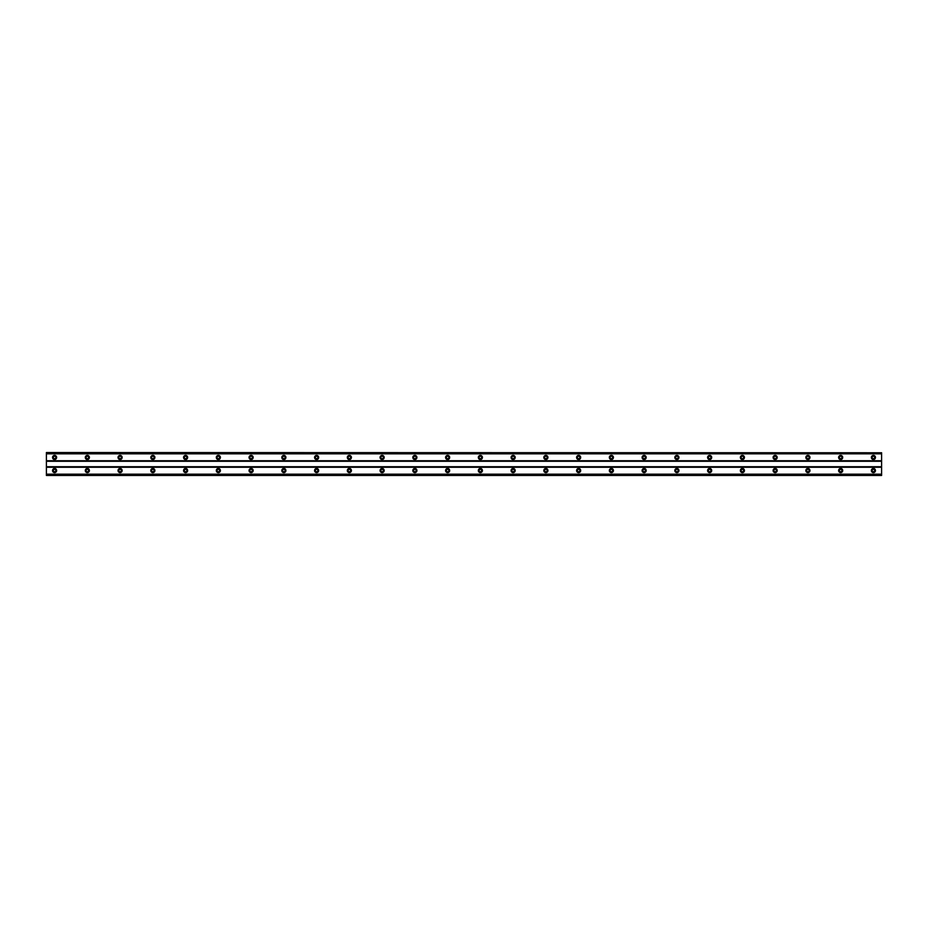 <?xml version="1.0" encoding="UTF-8"?>
<svg xmlns="http://www.w3.org/2000/svg" width="928" height="928" viewBox="0 0 928 928"><rect width="100%" height="100%" fill="white"/><g stroke="black" fill="none" stroke-linecap="round" stroke-linejoin="round"><path stroke-width="1.39" d="M54.59 458.676A1.23 1.23 0 0 1 53.36 457.446A1.23 1.23 0 0 1 54.59 456.216A1.23 1.23 0 0 1 55.819 457.446A1.23 1.23 0 0 1 54.59 458.676M873.41 458.676A1.23 1.23 0 0 1 872.181 457.446A1.23 1.23 0 0 1 873.41 456.216A1.23 1.23 0 0 1 874.64 457.446A1.23 1.23 0 0 1 873.41 458.676M840.664 458.676A1.23 1.23 0 0 1 839.434 457.446A1.23 1.23 0 0 1 840.664 456.216A1.23 1.23 0 0 1 841.882 457.446A1.23 1.23 0 0 1 840.664 458.676M807.905 458.676A1.23 1.23 0 0 1 806.676 457.446A1.23 1.23 0 0 1 807.905 456.216A1.23 1.23 0 0 1 809.135 457.446A1.23 1.23 0 0 1 807.905 458.676M775.158 458.676A1.23 1.23 0 0 1 773.929 457.446A1.23 1.23 0 0 1 775.158 456.216A1.23 1.23 0 0 1 776.376 457.446A1.23 1.23 0 0 1 775.158 458.676M742.4 458.676A1.23 1.23 0 0 1 741.17 457.446A1.23 1.23 0 0 1 742.4 456.216A1.23 1.23 0 0 1 743.63 457.446A1.23 1.23 0 0 1 742.4 458.676M709.642 458.676A1.23 1.23 0 0 1 708.424 457.446A1.23 1.23 0 0 1 709.642 456.216A1.23 1.23 0 0 1 710.871 457.446A1.23 1.23 0 0 1 709.642 458.676M676.895 458.676A1.23 1.23 0 0 1 675.665 457.446A1.23 1.23 0 0 1 676.895 456.216A1.23 1.23 0 0 1 678.124 457.446A1.23 1.23 0 0 1 676.895 458.676M644.136 458.676A1.23 1.23 0 0 1 642.918 457.446A1.23 1.23 0 0 1 644.136 456.216A1.23 1.23 0 0 1 645.366 457.446A1.23 1.23 0 0 1 644.136 458.676M611.39 458.676A1.23 1.23 0 0 1 610.16 457.446A1.23 1.23 0 0 1 611.39 456.216A1.23 1.23 0 0 1 612.619 457.446A1.23 1.23 0 0 1 611.39 458.676M578.631 458.676A1.23 1.23 0 0 1 577.402 457.446A1.23 1.23 0 0 1 578.631 456.216A1.23 1.23 0 0 1 579.861 457.446A1.23 1.23 0 0 1 578.631 458.676M545.884 458.676A1.23 1.23 0 0 1 544.655 457.446A1.23 1.23 0 0 1 545.884 456.216A1.23 1.23 0 0 1 547.114 457.446A1.23 1.23 0 0 1 545.884 458.676M513.126 458.676A1.23 1.23 0 0 1 511.896 457.446A1.23 1.23 0 0 1 513.126 456.216A1.23 1.23 0 0 1 514.356 457.446A1.23 1.23 0 0 1 513.126 458.676M480.379 458.676A1.23 1.23 0 0 1 479.15 457.446A1.23 1.23 0 0 1 480.379 456.216A1.23 1.23 0 0 1 481.609 457.446A1.23 1.23 0 0 1 480.379 458.676M447.621 458.676A1.23 1.23 0 0 1 446.391 457.446A1.23 1.23 0 0 1 447.621 456.216A1.23 1.23 0 0 1 448.85 457.446A1.23 1.23 0 0 1 447.621 458.676M414.874 458.676A1.23 1.23 0 0 1 413.644 457.446A1.23 1.23 0 0 1 414.874 456.216A1.23 1.23 0 0 1 416.104 457.446A1.23 1.23 0 0 1 414.874 458.676M382.116 458.676A1.23 1.23 0 0 1 380.886 457.446A1.23 1.23 0 0 1 382.116 456.216A1.23 1.23 0 0 1 383.345 457.446A1.23 1.23 0 0 1 382.116 458.676M349.369 458.676A1.23 1.23 0 0 1 348.139 457.446A1.23 1.23 0 0 1 349.369 456.216A1.23 1.23 0 0 1 350.598 457.446A1.23 1.23 0 0 1 349.369 458.676M316.61 458.676A1.23 1.23 0 0 1 315.381 457.446A1.23 1.23 0 0 1 316.61 456.216A1.23 1.23 0 0 1 317.84 457.446A1.23 1.23 0 0 1 316.61 458.676M283.864 458.676A1.23 1.23 0 0 1 282.634 457.446A1.23 1.23 0 0 1 283.864 456.216A1.23 1.23 0 0 1 285.082 457.446A1.23 1.23 0 0 1 283.864 458.676M251.105 458.676A1.23 1.23 0 0 1 249.876 457.446A1.23 1.23 0 0 1 251.105 456.216A1.23 1.23 0 0 1 252.335 457.446A1.23 1.23 0 0 1 251.105 458.676M218.358 458.676A1.23 1.23 0 0 1 217.129 457.446A1.23 1.23 0 0 1 218.358 456.216A1.23 1.23 0 0 1 219.576 457.446A1.23 1.23 0 0 1 218.358 458.676M185.6 458.676A1.23 1.23 0 0 1 184.37 457.446A1.23 1.23 0 0 1 185.6 456.216A1.23 1.23 0 0 1 186.83 457.446A1.23 1.23 0 0 1 185.6 458.676M152.842 458.676A1.23 1.23 0 0 1 151.624 457.446A1.23 1.23 0 0 1 152.842 456.216A1.23 1.23 0 0 1 154.071 457.446A1.23 1.23 0 0 1 152.842 458.676M120.095 458.676A1.23 1.23 0 0 1 118.865 457.446A1.23 1.23 0 0 1 120.095 456.216A1.23 1.23 0 0 1 121.324 457.446A1.23 1.23 0 0 1 120.095 458.676M87.336 458.676A1.23 1.23 0 0 1 86.118 457.446A1.23 1.23 0 0 1 87.336 456.216A1.23 1.23 0 0 1 88.566 457.446A1.23 1.23 0 0 1 87.336 458.676M54.59 468.501A2.042 2.042 0 0 0 52.536 470.554A2.042 2.042 0 0 0 54.59 472.596A2.042 2.042 0 0 0 56.631 470.554A2.042 2.042 0 0 0 54.59 468.501M873.41 468.501A2.042 2.042 0 0 0 871.369 470.554A2.042 2.042 0 0 0 873.41 472.596A2.042 2.042 0 0 0 875.464 470.554A2.042 2.042 0 0 0 873.41 468.501M840.664 468.501A2.042 2.042 0 0 0 838.61 470.554A2.042 2.042 0 0 0 840.664 472.596A2.042 2.042 0 0 0 842.705 470.554A2.042 2.042 0 0 0 840.664 468.501M807.905 468.501A2.042 2.042 0 0 0 805.864 470.554A2.042 2.042 0 0 0 807.905 472.596A2.042 2.042 0 0 0 809.958 470.554A2.042 2.042 0 0 0 807.905 468.501M775.158 468.501A2.042 2.042 0 0 0 773.105 470.554A2.042 2.042 0 0 0 775.158 472.596A2.042 2.042 0 0 0 777.2 470.554A2.042 2.042 0 0 0 775.158 468.501M742.4 468.501A2.042 2.042 0 0 0 740.358 470.554A2.042 2.042 0 0 0 742.4 472.596A2.042 2.042 0 0 0 744.442 470.554A2.042 2.042 0 0 0 742.4 468.501M709.642 468.501A2.042 2.042 0 0 0 707.6 470.554A2.042 2.042 0 0 0 709.642 472.596A2.042 2.042 0 0 0 711.695 470.554A2.042 2.042 0 0 0 709.642 468.501M676.895 468.501A2.042 2.042 0 0 0 674.842 470.554A2.042 2.042 0 0 0 676.895 472.596A2.042 2.042 0 0 0 678.936 470.554A2.042 2.042 0 0 0 676.895 468.501M644.136 468.501A2.042 2.042 0 0 0 642.095 470.554A2.042 2.042 0 0 0 644.136 472.596A2.042 2.042 0 0 0 646.19 470.554A2.042 2.042 0 0 0 644.136 468.501M611.39 468.501A2.042 2.042 0 0 0 609.336 470.554A2.042 2.042 0 0 0 611.39 472.596A2.042 2.042 0 0 0 613.431 470.554A2.042 2.042 0 0 0 611.39 468.501M578.631 468.501A2.042 2.042 0 0 0 576.59 470.554A2.042 2.042 0 0 0 578.631 472.596A2.042 2.042 0 0 0 580.684 470.554A2.042 2.042 0 0 0 578.631 468.501M545.884 468.501A2.042 2.042 0 0 0 543.831 470.554A2.042 2.042 0 0 0 545.884 472.596A2.042 2.042 0 0 0 547.926 470.554A2.042 2.042 0 0 0 545.884 468.501M513.126 468.501A2.042 2.042 0 0 0 511.084 470.554A2.042 2.042 0 0 0 513.126 472.596A2.042 2.042 0 0 0 515.179 470.554A2.042 2.042 0 0 0 513.126 468.501M480.379 468.501A2.042 2.042 0 0 0 478.326 470.554A2.042 2.042 0 0 0 480.379 472.596A2.042 2.042 0 0 0 482.421 470.554A2.042 2.042 0 0 0 480.379 468.501M447.621 468.501A2.042 2.042 0 0 0 445.579 470.554A2.042 2.042 0 0 0 447.621 472.596A2.042 2.042 0 0 0 449.674 470.554A2.042 2.042 0 0 0 447.621 468.501M414.874 468.501A2.042 2.042 0 0 0 412.821 470.554A2.042 2.042 0 0 0 414.874 472.596A2.042 2.042 0 0 0 416.916 470.554A2.042 2.042 0 0 0 414.874 468.501M382.116 468.501A2.042 2.042 0 0 0 380.074 470.554A2.042 2.042 0 0 0 382.116 472.596A2.042 2.042 0 0 0 384.169 470.554A2.042 2.042 0 0 0 382.116 468.501M349.369 468.501A2.042 2.042 0 0 0 347.316 470.554A2.042 2.042 0 0 0 349.369 472.596A2.042 2.042 0 0 0 351.41 470.554A2.042 2.042 0 0 0 349.369 468.501M316.61 468.501A2.042 2.042 0 0 0 314.569 470.554A2.042 2.042 0 0 0 316.61 472.596A2.042 2.042 0 0 0 318.664 470.554A2.042 2.042 0 0 0 316.61 468.501M283.864 468.501A2.042 2.042 0 0 0 281.81 470.554A2.042 2.042 0 0 0 283.864 472.596A2.042 2.042 0 0 0 285.905 470.554A2.042 2.042 0 0 0 283.864 468.501M251.105 468.501A2.042 2.042 0 0 0 249.064 470.554A2.042 2.042 0 0 0 251.105 472.596A2.042 2.042 0 0 0 253.158 470.554A2.042 2.042 0 0 0 251.105 468.501M218.358 468.501A2.042 2.042 0 0 0 216.305 470.554A2.042 2.042 0 0 0 218.358 472.596A2.042 2.042 0 0 0 220.4 470.554A2.042 2.042 0 0 0 218.358 468.501M185.6 468.501A2.042 2.042 0 0 0 183.558 470.554A2.042 2.042 0 0 0 185.6 472.596A2.042 2.042 0 0 0 187.642 470.554A2.042 2.042 0 0 0 185.6 468.501M152.842 468.501A2.042 2.042 0 0 0 150.8 470.554A2.042 2.042 0 0 0 152.842 472.596A2.042 2.042 0 0 0 154.895 470.554A2.042 2.042 0 0 0 152.842 468.501M120.095 468.501A2.042 2.042 0 0 0 118.042 470.554A2.042 2.042 0 0 0 120.095 472.596A2.042 2.042 0 0 0 122.136 470.554A2.042 2.042 0 0 0 120.095 468.501M87.336 468.501A2.042 2.042 0 0 0 85.295 470.554A2.042 2.042 0 0 0 87.336 472.596A2.042 2.042 0 0 0 89.39 470.554A2.042 2.042 0 0 0 87.336 468.501M54.59 455.404A2.042 2.042 0 0 0 52.536 457.446A2.042 2.042 0 0 0 54.59 459.499A2.042 2.042 0 0 0 56.631 457.446A2.042 2.042 0 0 0 54.59 455.404M873.41 455.404A2.042 2.042 0 0 0 871.369 457.446A2.042 2.042 0 0 0 873.41 459.499A2.042 2.042 0 0 0 875.464 457.446A2.042 2.042 0 0 0 873.41 455.404M840.664 455.404A2.042 2.042 0 0 0 838.61 457.446A2.042 2.042 0 0 0 840.664 459.499A2.042 2.042 0 0 0 842.705 457.446A2.042 2.042 0 0 0 840.664 455.404M807.905 455.404A2.042 2.042 0 0 0 805.864 457.446A2.042 2.042 0 0 0 807.905 459.499A2.042 2.042 0 0 0 809.958 457.446A2.042 2.042 0 0 0 807.905 455.404M775.158 455.404A2.042 2.042 0 0 0 773.105 457.446A2.042 2.042 0 0 0 775.158 459.499A2.042 2.042 0 0 0 777.2 457.446A2.042 2.042 0 0 0 775.158 455.404M742.4 455.404A2.042 2.042 0 0 0 740.358 457.446A2.042 2.042 0 0 0 742.4 459.499A2.042 2.042 0 0 0 744.442 457.446A2.042 2.042 0 0 0 742.4 455.404M709.642 455.404A2.042 2.042 0 0 0 707.6 457.446A2.042 2.042 0 0 0 709.642 459.499A2.042 2.042 0 0 0 711.695 457.446A2.042 2.042 0 0 0 709.642 455.404M676.895 455.404A2.042 2.042 0 0 0 674.842 457.446A2.042 2.042 0 0 0 676.895 459.499A2.042 2.042 0 0 0 678.936 457.446A2.042 2.042 0 0 0 676.895 455.404M644.136 455.404A2.042 2.042 0 0 0 642.095 457.446A2.042 2.042 0 0 0 644.136 459.499A2.042 2.042 0 0 0 646.19 457.446A2.042 2.042 0 0 0 644.136 455.404M611.39 455.404A2.042 2.042 0 0 0 609.336 457.446A2.042 2.042 0 0 0 611.39 459.499A2.042 2.042 0 0 0 613.431 457.446A2.042 2.042 0 0 0 611.39 455.404M578.631 455.404A2.042 2.042 0 0 0 576.59 457.446A2.042 2.042 0 0 0 578.631 459.499A2.042 2.042 0 0 0 580.684 457.446A2.042 2.042 0 0 0 578.631 455.404M545.884 455.404A2.042 2.042 0 0 0 543.831 457.446A2.042 2.042 0 0 0 545.884 459.499A2.042 2.042 0 0 0 547.926 457.446A2.042 2.042 0 0 0 545.884 455.404M513.126 455.404A2.042 2.042 0 0 0 511.084 457.446A2.042 2.042 0 0 0 513.126 459.499A2.042 2.042 0 0 0 515.179 457.446A2.042 2.042 0 0 0 513.126 455.404M480.379 455.404A2.042 2.042 0 0 0 478.326 457.446A2.042 2.042 0 0 0 480.379 459.499A2.042 2.042 0 0 0 482.421 457.446A2.042 2.042 0 0 0 480.379 455.404M447.621 455.404A2.042 2.042 0 0 0 445.579 457.446A2.042 2.042 0 0 0 447.621 459.499A2.042 2.042 0 0 0 449.674 457.446A2.042 2.042 0 0 0 447.621 455.404M414.874 455.404A2.042 2.042 0 0 0 412.821 457.446A2.042 2.042 0 0 0 414.874 459.499A2.042 2.042 0 0 0 416.916 457.446A2.042 2.042 0 0 0 414.874 455.404M382.116 455.404A2.042 2.042 0 0 0 380.074 457.446A2.042 2.042 0 0 0 382.116 459.499A2.042 2.042 0 0 0 384.169 457.446A2.042 2.042 0 0 0 382.116 455.404M349.369 455.404A2.042 2.042 0 0 0 347.316 457.446A2.042 2.042 0 0 0 349.369 459.499A2.042 2.042 0 0 0 351.41 457.446A2.042 2.042 0 0 0 349.369 455.404M316.61 455.404A2.042 2.042 0 0 0 314.569 457.446A2.042 2.042 0 0 0 316.61 459.499A2.042 2.042 0 0 0 318.664 457.446A2.042 2.042 0 0 0 316.61 455.404M283.864 455.404A2.042 2.042 0 0 0 281.81 457.446A2.042 2.042 0 0 0 283.864 459.499A2.042 2.042 0 0 0 285.905 457.446A2.042 2.042 0 0 0 283.864 455.404M251.105 455.404A2.042 2.042 0 0 0 249.064 457.446A2.042 2.042 0 0 0 251.105 459.499A2.042 2.042 0 0 0 253.158 457.446A2.042 2.042 0 0 0 251.105 455.404M218.358 455.404A2.042 2.042 0 0 0 216.305 457.446A2.042 2.042 0 0 0 218.358 459.499A2.042 2.042 0 0 0 220.4 457.446A2.042 2.042 0 0 0 218.358 455.404M185.6 455.404A2.042 2.042 0 0 0 183.558 457.446A2.042 2.042 0 0 0 185.6 459.499A2.042 2.042 0 0 0 187.642 457.446A2.042 2.042 0 0 0 185.6 455.404M152.842 455.404A2.042 2.042 0 0 0 150.8 457.446A2.042 2.042 0 0 0 152.842 459.499A2.042 2.042 0 0 0 154.895 457.446A2.042 2.042 0 0 0 152.842 455.404M120.095 455.404A2.042 2.042 0 0 0 118.042 457.446A2.042 2.042 0 0 0 120.095 459.499A2.042 2.042 0 0 0 122.136 457.446A2.042 2.042 0 0 0 120.095 455.404M87.336 455.404A2.042 2.042 0 0 0 85.295 457.446A2.042 2.042 0 0 0 87.336 459.499A2.042 2.042 0 0 0 89.39 457.446A2.042 2.042 0 0 0 87.336 455.404M54.59 471.784A1.23 1.23 0 0 1 53.36 470.554A1.23 1.23 0 0 1 54.59 469.324A1.23 1.23 0 0 1 55.819 470.554A1.23 1.23 0 0 1 54.59 471.784M873.41 471.784A1.23 1.23 0 0 1 872.181 470.554A1.23 1.23 0 0 1 873.41 469.324A1.23 1.23 0 0 1 874.64 470.554A1.23 1.23 0 0 1 873.41 471.784M840.664 471.784A1.23 1.23 0 0 1 839.434 470.554A1.23 1.23 0 0 1 840.664 469.324A1.23 1.23 0 0 1 841.882 470.554A1.23 1.23 0 0 1 840.664 471.784M807.905 471.784A1.23 1.23 0 0 1 806.676 470.554A1.23 1.23 0 0 1 807.905 469.324A1.23 1.23 0 0 1 809.135 470.554A1.23 1.23 0 0 1 807.905 471.784M775.158 471.784A1.23 1.23 0 0 1 773.929 470.554A1.23 1.23 0 0 1 775.158 469.324A1.23 1.23 0 0 1 776.376 470.554A1.23 1.23 0 0 1 775.158 471.784M742.4 471.784A1.23 1.23 0 0 1 741.17 470.554A1.23 1.23 0 0 1 742.4 469.324A1.23 1.23 0 0 1 743.63 470.554A1.23 1.23 0 0 1 742.4 471.784M709.642 471.784A1.23 1.23 0 0 1 708.424 470.554A1.23 1.23 0 0 1 709.642 469.324A1.23 1.23 0 0 1 710.871 470.554A1.23 1.23 0 0 1 709.642 471.784M676.895 471.784A1.23 1.23 0 0 1 675.665 470.554A1.23 1.23 0 0 1 676.895 469.324A1.23 1.23 0 0 1 678.124 470.554A1.23 1.23 0 0 1 676.895 471.784M644.136 471.784A1.23 1.23 0 0 1 642.918 470.554A1.23 1.23 0 0 1 644.136 469.324A1.23 1.23 0 0 1 645.366 470.554A1.23 1.23 0 0 1 644.136 471.784M611.39 471.784A1.23 1.23 0 0 1 610.16 470.554A1.23 1.23 0 0 1 611.39 469.324A1.23 1.23 0 0 1 612.619 470.554A1.23 1.23 0 0 1 611.39 471.784M578.631 471.784A1.23 1.23 0 0 1 577.402 470.554A1.23 1.23 0 0 1 578.631 469.324A1.23 1.23 0 0 1 579.861 470.554A1.23 1.23 0 0 1 578.631 471.784M545.884 471.784A1.23 1.23 0 0 1 544.655 470.554A1.23 1.23 0 0 1 545.884 469.324A1.23 1.23 0 0 1 547.114 470.554A1.23 1.23 0 0 1 545.884 471.784M513.126 471.784A1.23 1.23 0 0 1 511.896 470.554A1.23 1.23 0 0 1 513.126 469.324A1.23 1.23 0 0 1 514.356 470.554A1.23 1.23 0 0 1 513.126 471.784M480.379 471.784A1.23 1.23 0 0 1 479.15 470.554A1.23 1.23 0 0 1 480.379 469.324A1.23 1.23 0 0 1 481.609 470.554A1.23 1.23 0 0 1 480.379 471.784M447.621 471.784A1.23 1.23 0 0 1 446.391 470.554A1.23 1.23 0 0 1 447.621 469.324A1.23 1.23 0 0 1 448.85 470.554A1.23 1.23 0 0 1 447.621 471.784M414.874 471.784A1.23 1.23 0 0 1 413.644 470.554A1.23 1.23 0 0 1 414.874 469.324A1.23 1.23 0 0 1 416.104 470.554A1.23 1.23 0 0 1 414.874 471.784M382.116 471.784A1.23 1.23 0 0 1 380.886 470.554A1.23 1.23 0 0 1 382.116 469.324A1.23 1.23 0 0 1 383.345 470.554A1.23 1.23 0 0 1 382.116 471.784M349.369 471.784A1.23 1.23 0 0 1 348.139 470.554A1.23 1.23 0 0 1 349.369 469.324A1.23 1.23 0 0 1 350.598 470.554A1.23 1.23 0 0 1 349.369 471.784M316.61 471.784A1.23 1.23 0 0 1 315.381 470.554A1.23 1.23 0 0 1 316.61 469.324A1.23 1.23 0 0 1 317.84 470.554A1.23 1.23 0 0 1 316.61 471.784M283.864 471.784A1.23 1.23 0 0 1 282.634 470.554A1.23 1.23 0 0 1 283.864 469.324A1.23 1.23 0 0 1 285.082 470.554A1.23 1.23 0 0 1 283.864 471.784M251.105 471.784A1.23 1.23 0 0 1 249.876 470.554A1.23 1.23 0 0 1 251.105 469.324A1.23 1.23 0 0 1 252.335 470.554A1.23 1.23 0 0 1 251.105 471.784M218.358 471.784A1.23 1.23 0 0 1 217.129 470.554A1.23 1.23 0 0 1 218.358 469.324A1.23 1.23 0 0 1 219.576 470.554A1.23 1.23 0 0 1 218.358 471.784M185.6 471.784A1.23 1.23 0 0 1 184.37 470.554A1.23 1.23 0 0 1 185.6 469.324A1.23 1.23 0 0 1 186.83 470.554A1.23 1.23 0 0 1 185.6 471.784M152.842 471.784A1.23 1.23 0 0 1 151.624 470.554A1.23 1.23 0 0 1 152.842 469.324A1.23 1.23 0 0 1 154.071 470.554A1.23 1.23 0 0 1 152.842 471.784M120.095 471.784A1.23 1.23 0 0 1 118.865 470.554A1.23 1.23 0 0 1 120.095 469.324A1.23 1.23 0 0 1 121.324 470.554A1.23 1.23 0 0 1 120.095 471.784M87.336 471.784A1.23 1.23 0 0 1 86.118 470.554A1.23 1.23 0 0 1 87.336 469.324A1.23 1.23 0 0 1 88.566 470.554A1.23 1.23 0 0 1 87.336 471.784M46.4 452.76L881.6 452.76L46.4 452.539L46.4 475.461L881.6 475.461L46.4 475.24M881.6 452.76L881.6 475.24M46.4 474.475L881.6 474.475M881.6 474.185L46.4 474.185M46.4 467.271L881.6 467.271M881.6 466.726L46.4 466.726M46.4 461.274L881.6 461.274M881.6 460.729L46.4 460.729M46.4 453.815L881.6 453.815M881.6 453.525L46.4 453.525"/></g></svg>
